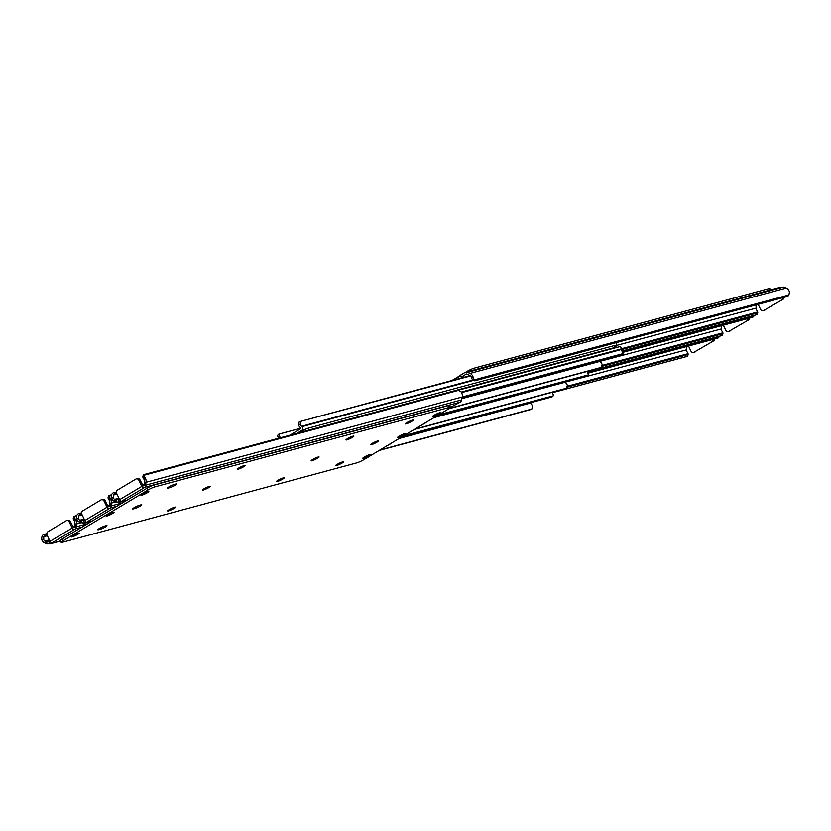 <?xml version="1.0" encoding="UTF-8"?>
<svg xmlns="http://www.w3.org/2000/svg" width="831" height="831" viewBox="0 0 831 831"><rect width="100%" height="100%" fill="white"/><g stroke="black" fill="none" stroke-linecap="round" stroke-linejoin="round"><path stroke-width="1.25" d="M687.653 355.585A4.113 1.288 -168.2 0 1 687.746 355.98A4.113 1.288 -168.2 0 1 687.497 356.302L687.891 354.39A4.113 1.288 11.8 0 0 688.141 354.068A4.113 1.288 11.8 0 0 688.047 353.674L686.738 351.201A3.262 2.638 74.9 0 1 686.614 349.778L564.955 382.229M717.922 338.082L587.808 373.202L717.922 338.082A4.113 2.046 112.7 0 0 719.303 336.628L587.288 372.257M686.115 346.018L686.655 349.384M687.891 354.39L567.386 386.914M687.382 354.723L567.324 387.121M687.04 356.385L552.345 392.731L687.497 356.302M714.546 339.038A2.742 2.223 74.9 0 1 713.476 340.959L693.989 352.24L713.476 340.959M695.152 351.929A2.742 2.223 74.9 0 1 694.695 352.126L693.521 352.437A2.742 2.223 -105.1 0 0 693.989 352.24M693.521 352.437A2.742 2.223 -105.1 0 1 690.883 350.942L688.535 346.06M712.302 341.271A2.742 2.223 -105.1 0 0 713.382 339.36M467.5 371.706L465.859 372.143M460.374 375.435L451.784 380.577M769.485 290.206L768.748 288.658L474.272 368.133L475.01 369.681M768.748 288.658A5.485 0.717 -25.6 0 1 769.838 288.606L770.482 289.936M467.302 371.28A5.485 0.717 -25.6 0 1 474.272 368.133M722.461 334.737A4.113 1.288 -168.2 0 1 722.555 335.132A4.113 1.288 -168.2 0 1 722.305 335.464L722.71 333.553A4.113 1.288 11.8 0 0 722.96 333.221A4.113 1.288 11.8 0 0 722.866 332.826L721.557 330.364A3.262 2.638 74.9 0 1 721.422 328.931L599.774 361.381M622.648 352.396L752.741 317.245L622.616 352.354M752.741 317.245A4.113 2.046 112.7 0 0 754.122 315.79L622.107 351.42M720.934 325.17L721.464 328.546M722.71 333.553L602.195 366.066M722.191 333.885L602.132 366.284M721.848 335.537L587.164 371.893M722.305 335.464L587.174 371.935M749.365 318.2A2.742 2.223 74.9 0 1 748.284 320.112L728.797 331.403L748.284 320.112M729.961 331.091A2.742 2.223 74.9 0 1 729.504 331.278L728.34 331.6A2.742 2.223 -105.1 0 0 728.797 331.403M728.34 331.6A2.742 2.223 -105.1 0 1 725.692 330.104L723.354 325.222M747.121 320.434A2.742 2.223 -105.1 0 0 748.191 318.512M460.613 375.352L461.683 376.827L461.215 377.212L463.729 376.547L464.072 377.253M461.683 376.827L466.43 373.981L469.64 375.321A3.262 2.638 74.9 0 1 470.948 376.401L473.182 377.326A5.318 4.3 -105.1 0 0 470.034 373.41L467.51 372.35A4.113 3.324 -105.1 0 0 465.64 372.205A4.113 3.324 -105.1 0 0 464.945 372.496L460.8 374.989M787.549 296.397L474.75 380.816L787.549 296.397A4.113 2.046 112.7 0 0 788.931 294.943L789.45 291.982A5.318 4.3 -105.1 0 0 786.303 288.056L783.498 287.079L467.51 372.35M757.28 313.9A4.113 1.288 -168.2 0 1 757.363 314.295A4.113 1.288 -168.2 0 1 757.124 314.617L757.519 312.705A4.113 1.288 11.8 0 0 757.768 312.383A4.113 1.288 11.8 0 0 757.675 311.989L756.366 309.516A3.262 2.638 74.9 0 1 756.231 308.093L615.875 345.592M779.821 287.526L783.498 287.079M473.182 377.326L473.857 379.975A4.113 2.046 112.7 0 0 474.543 380.754A4.113 2.046 112.7 0 0 474.75 380.816M473.109 380.131A4.113 2.046 -67.3 0 1 472.891 380.068A4.113 2.046 -67.3 0 1 472.205 379.289L470.948 376.401M755.743 304.333L756.272 307.699M757.519 312.705L621.848 349.321M757.01 313.038L621.817 349.519M756.657 314.7L621.972 351.046M757.124 314.617L621.983 351.087M452.905 380.266L460.509 375.726M784.173 297.353A2.742 2.223 74.9 0 1 783.093 299.274L763.606 310.555L783.093 299.274M764.78 310.243A2.742 2.223 74.9 0 1 764.312 310.441L763.149 310.752A2.742 2.223 -105.1 0 0 763.606 310.555M462.898 377.575L462.555 376.859M763.149 310.752A2.742 2.223 -105.1 0 1 760.5 309.257L758.163 304.375M781.929 299.586A2.742 2.223 -105.1 0 0 783.01 297.675M301.84 431.964L301.508 431.258L299.077 432.712M616.197 347.597A5.485 0.717 154.4 0 0 616.29 347.348A5.485 0.717 154.4 0 0 615.2 347.41L143.503 474.698A4.113 1.288 11.8 0 0 143.254 475.02A4.113 1.288 11.8 0 0 143.347 475.415L144.802 477.202A5.318 4.3 74.9 0 1 145.976 482.302L145.612 485.075L144.365 482.468L144.885 484.982L142.215 486.27L142.88 487.641L144.334 487.631L145.841 486.405L145.612 485.075M615.2 347.41L614.317 345.571L308.478 428.11L309.35 429.939M614.317 345.571A5.485 0.717 -25.6 0 1 615.407 345.509L616.29 347.348M301.508 431.258A5.485 0.717 -25.6 0 1 308.478 428.11M297.051 433.263L301.757 430.448A2.514 2.036 -105.1 0 0 302.131 426.615A1.371 1.111 -105.1 0 0 301.684 426.241A3.262 2.638 74.9 0 1 300.074 424.371L298.485 424.849A5.318 4.3 -105.1 0 0 300.801 427.892L300.853 428.619L289.853 435.205M615.542 345.81L615.688 345.717A2.514 2.036 -105.1 0 0 616.467 342.611M300.999 428.173L278.821 434.166L279.528 436.202L278.281 437.418L277.315 435.787L278.011 435.101M278.281 437.418A3.262 2.638 74.9 0 1 278.634 438.228M300.988 428.142L279.102 434.042M280.244 437.792A5.318 4.3 -105.1 0 0 279.528 436.202M298.485 424.849L299.17 421.982L301.175 421.224L299.17 421.982M470.159 375.612L301.238 421.203L300.074 424.371M470.575 375.955L301.238 421.203M379.216 450.423L529.763 409.797L531.83 409.018L532.515 406.151A5.318 4.3 74.9 0 0 530.199 403.108L530.012 402.858M530.355 409.184L529.763 409.797L530.355 409.184M379.362 450.34L531.83 409.018L379.881 450.028M400.646 437.771L551.898 396.958L553.685 395.213L552.719 393.582A3.262 2.638 -105.1 0 1 552.241 392.284M403.025 436.368L552.989 395.899L404.51 435.475M414.025 429.585L564.571 388.96L566.638 388.181L567.334 385.304A5.318 4.3 74.9 0 0 565.007 382.26L564.82 382.021M565.163 388.347L564.571 388.96L565.163 388.347M414.17 429.492L566.638 388.181L414.69 429.191M435.465 416.933L586.707 376.111L588.504 374.376L587.527 372.745A3.262 2.638 -105.1 0 1 587.05 371.447M437.833 415.521L587.797 375.051L439.319 414.638M448.833 408.738L599.39 368.112L601.447 367.344L602.143 364.466A5.318 4.3 74.9 0 0 599.816 361.423L599.639 361.173M599.982 367.499L599.39 368.112L599.982 367.499M448.979 408.655L601.447 367.344L449.426 408.364M461.953 398.329L621.526 355.273L623.312 353.528L622.346 351.897A3.262 2.638 -105.1 0 1 621.837 349.373A1.371 1.111 74.9 0 0 621.806 348.74A2.514 2.036 74.9 0 0 618.752 346.974M621.806 355.149L623.021 353.975M462.129 397.519L623.312 353.528L462.233 397M85.032 520.84L79.579 520.029L80.846 522.657L79.506 522.097A5.318 4.3 74.9 0 1 76.359 518.18L76.878 515.21A4.113 2.046 -67.3 0 1 78.259 513.755L81.635 512.8M111.447 494.798L108.695 495.536A4.113 1.288 11.8 0 0 108.446 495.868A4.113 1.288 11.8 0 0 108.539 496.263L109.993 498.049L109.443 500.636A3.262 2.638 -105.1 0 1 109.578 502.069L110.066 505.83L107.407 507.118L108.061 508.489L109.515 508.468L111.032 507.242L111.167 503.15L115.831 501.893M109.993 498.049A5.318 4.3 74.9 0 1 111.167 503.15M78.997 513.516L80.42 514.109L79.911 514.441A4.113 2.046 112.7 0 0 78.529 515.906L78.592 519.115A3.262 2.638 -105.1 0 0 79.579 520.029M405.445 434.727L400.864 437.657A4.113 3.324 74.9 0 1 400.178 437.947L399.95 438.01M426.033 422.397A4.113 3.324 74.9 0 1 425.285 423.031L419.624 426.241M109.443 500.636L108.134 498.174A4.113 1.288 -168.2 0 1 108.04 497.779L108.446 495.868M79.911 514.441L81.76 513.942M80.42 514.109L81.708 513.766M108.061 506.65L109.235 506.339M107.646 505.778L110.014 505.144M80.846 522.657L84.575 523.083L86.434 522.294L85.884 521.764A2.057 1.174 -120.9 0 1 84.835 520.497L107.022 507.222L104.135 501.207A2.742 2.223 -105.1 0 0 101.496 499.722A2.742 2.223 -105.1 0 0 101.039 499.909L82.716 510.888A2.742 2.223 -105.1 0 0 81.957 514.493L84.835 520.497M83.547 520.954L84.575 523.083L92.376 520.912M109.515 508.468L86.434 522.294L85.884 521.764M107.022 507.222A2.057 1.174 59.1 0 0 108.061 508.489M102.203 499.597A2.742 2.223 74.9 0 1 102.66 499.4A2.742 2.223 74.9 0 1 105.308 500.896L108.155 506.848M450.495 407.377L460.104 402.194A4.113 3.324 74.9 0 0 461.631 399.888L462.244 396.958A5.318 4.3 74.9 0 0 461.07 391.848L458.432 390.383A4.113 1.288 11.8 0 0 456.302 390.279M119.841 500.002L114.398 499.182L115.654 501.82L114.325 501.259A5.318 4.3 74.9 0 1 111.177 497.333L111.697 494.372A4.113 2.046 -67.3 0 1 113.078 492.918L116.454 491.962M144.365 482.468L144.386 481.222A3.262 2.638 -105.1 0 0 144.262 479.799L142.953 477.326A4.113 1.288 -168.2 0 1 142.859 476.932L143.254 475.02M113.805 492.669L115.239 493.271L114.72 493.604A4.113 2.046 112.7 0 0 113.338 495.058L113.411 498.268A3.262 2.638 -105.1 0 0 114.398 499.182M440.253 413.88L435.673 416.819A4.113 3.324 74.9 0 1 434.987 417.11L434.769 417.172M114.72 493.604L116.569 493.105M137.011 478.76A2.742 2.223 74.9 0 1 137.479 478.563A2.742 2.223 74.9 0 1 140.117 480.058L143.119 485.938M115.239 493.271L116.517 492.918M142.88 485.813L144.054 485.491M142.465 484.94L144.833 484.296M115.654 501.82L119.384 502.246L121.243 501.446L120.692 500.916A2.057 1.174 -120.9 0 1 119.654 499.66L141.831 486.374L138.954 480.37A2.742 2.223 -105.1 0 0 136.305 478.874A2.742 2.223 -105.1 0 0 135.848 479.072L117.524 490.041A2.742 2.223 -105.1 0 0 116.776 493.645L119.654 499.66M118.366 500.106L119.384 502.246L127.195 500.065M144.334 487.631L121.243 501.446L120.692 500.916M141.831 486.374A2.057 1.174 59.1 0 0 142.88 487.641M438.882 414.015A4.384 0.571 154.4 0 0 440.357 412.789A4.384 0.571 154.4 0 0 437.989 413.35A4.384 0.571 154.4 0 0 433.907 415.355A4.384 0.571 154.4 0 0 432.442 416.58A4.384 0.571 154.4 0 0 434.8 416.009A4.384 0.571 154.4 0 0 438.882 414.015M411.729 421.338A4.384 0.571 154.4 0 0 413.194 420.112A4.384 0.571 154.4 0 0 410.836 420.683A4.384 0.571 154.4 0 0 406.743 422.688A4.384 0.571 154.4 0 0 405.279 423.903A4.384 0.571 154.4 0 0 407.637 423.343A4.384 0.571 154.4 0 0 411.729 421.338M352.427 437.345A4.384 0.571 154.4 0 0 353.892 436.119A4.384 0.571 154.4 0 0 351.534 436.68A4.384 0.571 154.4 0 0 347.451 438.685A4.384 0.571 154.4 0 0 345.976 439.911A4.384 0.571 154.4 0 0 348.345 439.35A4.384 0.571 154.4 0 0 352.427 437.345M243.712 466.679A4.384 0.571 154.4 0 0 245.176 465.453A4.384 0.571 154.4 0 0 242.818 466.025A4.384 0.571 154.4 0 0 238.726 468.03A4.384 0.571 154.4 0 0 237.261 469.255A4.384 0.571 154.4 0 0 239.619 468.684A4.384 0.571 154.4 0 0 243.712 466.679M168.922 486.862A4.384 0.571 154.4 0 0 167.457 488.088A4.384 0.571 154.4 0 0 168.329 488.036L169.576 487.704A4.384 0.571 154.4 0 0 174.095 485.782A4.384 0.571 154.4 0 0 176.619 483.964A4.384 0.571 154.4 0 0 175.746 484.006L174.5 484.348A4.384 0.571 154.4 0 0 168.922 486.862M99.294 528.547A4.384 0.571 154.4 0 0 97.829 529.773A4.384 0.571 154.4 0 0 98.702 529.721L99.949 529.389A4.384 0.571 154.4 0 0 104.467 527.456A4.384 0.571 154.4 0 0 106.991 525.649A4.384 0.571 154.4 0 0 106.119 525.691L104.872 526.033A4.384 0.571 154.4 0 0 99.294 528.547M369.265 455.689A4.384 0.571 154.4 0 0 370.73 454.474A4.384 0.571 154.4 0 0 368.372 455.035A4.384 0.571 154.4 0 0 364.279 457.04A4.384 0.571 154.4 0 0 362.815 458.265A4.384 0.571 154.4 0 0 365.173 457.694A4.384 0.571 154.4 0 0 369.265 455.689M342.102 463.023A4.384 0.571 154.4 0 0 343.567 461.797A4.384 0.571 154.4 0 0 341.209 462.368A4.384 0.571 154.4 0 0 337.126 464.373A4.384 0.571 154.4 0 0 335.651 465.589A4.384 0.571 154.4 0 0 338.02 465.028A4.384 0.571 154.4 0 0 342.102 463.023M112.559 513.527A4.384 0.571 154.4 0 0 114.024 512.301A4.384 0.571 154.4 0 0 111.666 512.862A4.384 0.571 154.4 0 0 107.573 514.867A4.384 0.571 154.4 0 0 106.108 516.093A4.384 0.571 154.4 0 0 108.466 515.532A4.384 0.571 154.4 0 0 112.559 513.527M147.367 492.679A4.384 0.571 154.4 0 0 148.832 491.464A4.384 0.571 154.4 0 0 146.474 492.025A4.384 0.571 154.4 0 0 142.381 494.03A4.384 0.571 154.4 0 0 140.917 495.255A4.384 0.571 154.4 0 0 143.275 494.684A4.384 0.571 154.4 0 0 147.367 492.679M134.113 507.71A4.384 0.571 154.4 0 0 132.648 508.936A4.384 0.571 154.4 0 0 133.511 508.884L134.757 508.551A4.384 0.571 154.4 0 0 139.286 506.619A4.384 0.571 154.4 0 0 141.8 504.801A4.384 0.571 154.4 0 0 140.938 504.853L139.691 505.186A4.384 0.571 154.4 0 0 134.113 507.71M77.74 534.364A4.384 0.571 154.4 0 0 79.205 533.138A4.384 0.571 154.4 0 0 76.847 533.71A4.384 0.571 154.4 0 0 72.764 535.715A4.384 0.571 154.4 0 0 71.3 536.94A4.384 0.571 154.4 0 0 73.658 536.369A4.384 0.571 154.4 0 0 77.74 534.364M174.084 508.364A4.384 0.571 154.4 0 0 175.549 507.139A4.384 0.571 154.4 0 0 173.191 507.71A4.384 0.571 154.4 0 0 169.109 509.715A4.384 0.571 154.4 0 0 167.633 510.94A4.384 0.571 154.4 0 0 170.002 510.369A4.384 0.571 154.4 0 0 174.084 508.364M208.903 487.527A4.384 0.571 154.4 0 0 210.368 486.301A4.384 0.571 154.4 0 0 208.01 486.862A4.384 0.571 154.4 0 0 203.917 488.867A4.384 0.571 154.4 0 0 202.452 490.093A4.384 0.571 154.4 0 0 204.81 489.532A4.384 0.571 154.4 0 0 208.903 487.527M317.619 458.182A4.384 0.571 154.4 0 0 319.083 456.957A4.384 0.571 154.4 0 0 316.725 457.528A4.384 0.571 154.4 0 0 312.633 459.533A4.384 0.571 154.4 0 0 311.168 460.758A4.384 0.571 154.4 0 0 313.526 460.187A4.384 0.571 154.4 0 0 317.619 458.182M282.8 479.03A4.384 0.571 154.4 0 0 284.275 477.804A4.384 0.571 154.4 0 0 281.906 478.365A4.384 0.571 154.4 0 0 277.824 480.37A4.384 0.571 154.4 0 0 276.359 481.596A4.384 0.571 154.4 0 0 278.717 481.035A4.384 0.571 154.4 0 0 282.8 479.03M404.074 434.852A4.384 0.571 154.4 0 0 405.538 433.626A4.384 0.571 154.4 0 0 403.18 434.187A4.384 0.571 154.4 0 0 399.098 436.192A4.384 0.571 154.4 0 0 397.623 437.418A4.384 0.571 154.4 0 0 399.991 436.857A4.384 0.571 154.4 0 0 404.074 434.852M376.91 442.185A4.384 0.571 154.4 0 0 378.385 440.96A4.384 0.571 154.4 0 0 376.017 441.521A4.384 0.571 154.4 0 0 371.935 443.525A4.384 0.571 154.4 0 0 370.47 444.751A4.384 0.571 154.4 0 0 372.828 444.19A4.384 0.571 154.4 0 0 376.91 442.185M363.698 459.72L448.657 408.852A5.485 0.717 154.4 0 0 450.485 407.325A5.485 0.717 154.4 0 0 449.394 407.387L154.919 486.852A5.485 0.717 154.4 0 0 147.949 489.999L62.99 540.867A5.485 0.717 154.4 0 0 61.162 542.394A5.485 0.717 154.4 0 0 62.252 542.342L356.728 462.867A5.485 0.717 154.4 0 0 363.698 459.72M147.949 489.999L147.066 488.161L62.117 539.028L62.99 540.867M449.394 407.387L448.522 405.549L154.036 485.013L154.919 486.852M61.162 542.394L60.279 540.555A5.485 0.717 -25.6 0 1 62.117 539.028M147.066 488.161A5.485 0.717 -25.6 0 1 154.036 485.013M448.522 405.549A5.485 0.717 -25.6 0 1 449.613 405.486L450.485 407.325M50.213 541.687L44.77 540.867L46.037 543.505L44.697 542.944A5.318 4.3 74.9 0 1 41.55 539.018L42.069 536.057A4.113 2.046 -67.3 0 1 43.451 534.603L46.827 533.647M76.639 515.635L73.876 516.383A4.113 1.288 11.8 0 0 73.637 516.705A4.113 1.288 11.8 0 0 73.72 517.1L75.174 518.887L74.634 521.484A3.262 2.638 -105.1 0 1 74.769 522.907L75.257 526.667L72.598 527.955L73.253 529.326L74.707 529.316L76.223 528.09L76.348 523.987L81.023 522.73M75.174 518.887A5.318 4.3 74.9 0 1 76.348 523.987M44.188 534.354L45.612 534.956L45.092 535.289A4.113 2.046 112.7 0 0 43.711 536.743L43.783 539.953A3.262 2.638 -105.1 0 0 44.77 540.867M370.626 455.565L366.055 458.504A4.113 3.324 74.9 0 1 365.36 458.795L365.141 458.857M391.224 443.235A4.113 3.324 74.9 0 1 390.477 443.879L384.805 447.078M74.634 521.484L73.325 519.011A4.113 1.288 -168.2 0 1 73.232 518.617L73.637 516.705M45.092 535.289L46.941 534.79M67.394 520.445A2.742 2.223 74.9 0 1 67.851 520.248A2.742 2.223 74.9 0 1 70.5 521.743L73.502 527.623M45.612 534.956L46.9 534.603M73.253 527.498L74.426 527.176M72.837 526.625L75.206 525.981L76.223 528.09M46.037 543.505L49.756 543.931L51.626 543.131L51.075 542.601A2.057 1.174 -120.9 0 1 50.026 541.345L72.204 528.059L69.326 522.055A2.742 2.223 -105.1 0 0 66.688 520.559A2.742 2.223 -105.1 0 0 66.22 520.757L47.907 531.726A2.742 2.223 -105.1 0 0 47.149 535.33L50.026 541.345M48.738 541.791L49.756 543.931L60.476 540.971M74.707 529.316L51.626 543.131L51.075 542.601M72.204 528.059A2.057 1.174 59.1 0 0 73.253 529.326M688.047 353.674L567.48 386.207M722.866 332.826L602.288 365.37M786.303 288.056L470.034 373.41M788.931 294.943L473.857 379.975M757.675 311.989L621.775 348.656M304.375 429.731L301.757 430.448M472.849 380.047L301.684 426.241M473.577 380.349L302.131 426.615M399.212 438.456L530.199 403.108M434.021 417.609L565.007 382.26M461.891 398.641L599.816 361.423M461.569 392.616L621.837 349.373M461.236 392.076L621.806 348.74M109.578 502.069L110.845 504.697M78.592 519.115L76.359 518.18M110.419 508.011L116.807 506.287M424.703 423.187L425.285 423.031M110.824 506.006L122.552 502.848M108.539 496.263L111.167 495.546M79.921 520.185L84.139 519.043M78.529 515.906L82.165 514.919M400.282 437.812L400.864 437.657M82.165 523.052L80.929 520.455M111.032 507.242L110.004 505.113M110.803 505.913L109.557 503.316M105.308 500.896L104.135 501.207M144.386 481.222L145.654 483.86M144.802 477.202L144.262 479.799M113.411 498.268L111.177 497.333M145.228 487.163L460.104 402.194M145.643 485.169L461.631 399.888M145.976 482.302L462.244 396.958M143.347 475.415L458.432 390.383M114.74 499.338L118.958 498.205M113.338 495.058L116.974 494.081M435.091 416.975L435.673 416.819M116.984 502.215L115.738 499.618M145.841 486.405L144.823 484.265M140.117 480.058L138.954 480.37M168.039 487.444L168.329 488.036M98.411 529.129L98.702 529.721M133.23 508.281L133.511 508.884M134.3 507.596L134.757 508.551M99.491 528.433L99.949 529.389M169.119 486.748L169.576 487.704M74.769 522.907L76.026 525.545M43.783 539.953L41.55 539.018M75.6 528.848L81.989 527.124M389.895 444.034L390.477 443.879M76.016 526.854L87.733 523.686M73.72 517.1L76.359 516.394M45.113 541.023L49.33 539.89M43.711 536.743L47.357 535.756M365.463 458.66L366.055 458.504M47.357 543.9L46.11 541.303M75.995 526.761L74.748 524.153M70.5 521.743L69.326 522.055M688.141 354.068L687.746 355.98M722.96 333.221L722.555 335.132M780.589 287.204L465.64 372.205M757.768 312.383L757.363 314.295M472.891 380.068L474.543 380.754M461.215 377.212L460.343 375.363M278.832 434.146L277.606 435.34M531.186 409.361L529.794 409.787M553.394 395.66L552.168 396.854M565.994 388.524L564.602 388.95M588.203 374.812L586.977 376.007M457.891 390.321L619.168 346.797M600.813 367.676L599.421 368.102M85.219 522.948L92.054 521.11M102.66 499.4L101.496 499.722M120.028 502.111L126.863 500.262M137.479 478.563L136.305 478.874M50.411 543.796L60.518 541.064M67.851 520.248L66.688 520.559"/></g></svg>
